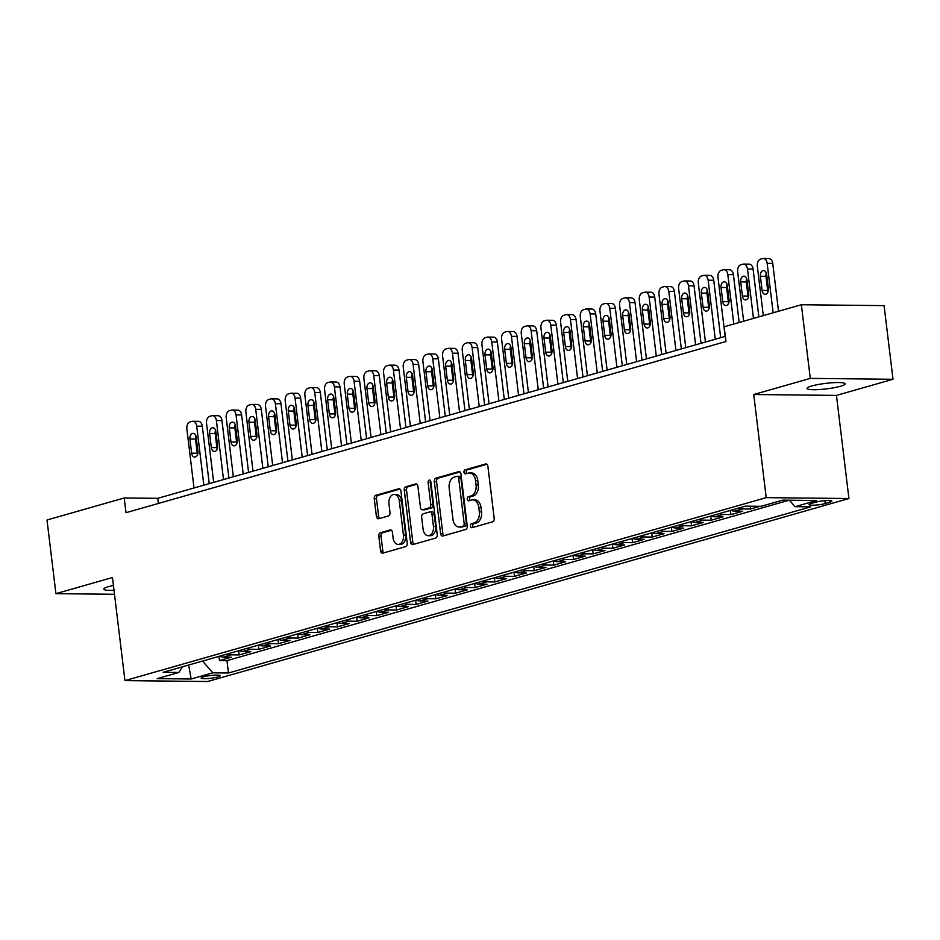 <?xml version="1.0" encoding="UTF-8"?>
<svg xmlns="http://www.w3.org/2000/svg" width="940" height="940" viewBox="0 0 940 940"><rect width="100%" height="100%" fill="white"/><g stroke="black" fill="none" stroke-linecap="round" stroke-linejoin="round"><path stroke-width="1.41" d="M470.494 526.024A2.056 1.375 -89.4 0 0 471.833 527.704A2.056 1.375 -89.4 0 0 472.091 527.669L492.607 521.806A2.949 1.962 -89.4 0 0 494.193 518.363L487.895 466.322A2.949 1.962 -89.4 0 0 485.992 463.925A2.949 1.962 -89.4 0 0 485.616 463.972L465.1 469.836A2.056 1.375 -89.4 0 0 463.984 472.244A2.056 1.375 -89.4 0 0 465.324 473.913A2.056 1.375 -89.4 0 0 465.582 473.878L468.238 473.126A9.424 6.274 -89.4 0 1 469.46 472.949A9.424 6.274 -89.4 0 1 475.534 480.61L476.063 484.946A9.424 6.274 -89.4 0 1 471.011 495.968L468.355 496.72A2.056 1.375 -89.4 0 0 467.239 499.128A2.056 1.375 -89.4 0 0 468.578 500.809A2.056 1.375 -89.4 0 0 468.837 500.773L471.492 500.01A9.424 6.274 -89.4 0 1 472.714 499.845A9.424 6.274 -89.4 0 1 478.789 507.506L479.318 511.842A9.424 6.274 -89.4 0 1 474.265 522.863L471.61 523.615A2.056 1.375 -89.4 0 0 470.494 526.024M472.714 499.845L474.947 499.869A9.424 6.274 -89.4 0 1 481.033 507.53L481.55 511.865A9.424 6.274 -89.4 0 1 476.498 522.887L473.842 523.639A2.056 1.375 -89.4 0 0 472.738 526.048A2.056 1.375 -89.4 0 0 473.267 527.328M486.897 464.266L467.333 469.859A2.056 1.375 -89.4 0 0 466.228 472.268A2.056 1.375 -89.4 0 0 466.757 473.548M469.46 472.949L471.692 472.985A9.424 6.274 -89.4 0 1 477.779 480.634L478.296 484.97A9.424 6.274 -89.4 0 1 473.243 495.991L470.588 496.743A2.056 1.375 -89.4 0 0 469.483 499.152A2.056 1.375 -89.4 0 0 470.012 500.433M113.435 585.479A19.2 2.785 173.1 0 0 108.535 586.642A19.2 2.785 173.1 0 0 103.788 589.11A19.2 2.785 173.1 0 0 114.022 590.332M840.372 386.281A19.2 2.785 173.1 0 0 845.119 383.826A19.2 2.785 173.1 0 0 832.64 382.721A19.2 2.785 173.1 0 0 811.761 385.976A19.2 2.785 173.1 0 0 807.014 388.431A19.2 2.785 173.1 0 0 819.504 389.536A19.2 2.785 173.1 0 0 840.372 386.281M217.81 676.965A9.6 1.387 173.1 0 0 220.183 675.731A9.6 1.387 173.1 0 0 213.944 675.19A9.6 1.387 173.1 0 0 203.498 676.812A9.6 1.387 173.1 0 0 201.125 678.045A9.6 1.387 173.1 0 0 207.364 678.586A9.6 1.387 173.1 0 0 217.81 676.965M380.371 532.745A2.949 1.962 -89.4 0 0 378.797 536.188L380.559 550.793A2.949 1.962 -89.4 0 0 382.463 553.19A2.949 1.962 -89.4 0 0 382.839 553.131L405.622 546.634A2.949 1.962 -89.4 0 0 407.208 543.191L400.91 491.138A2.949 1.962 -89.4 0 0 399.007 488.741A2.949 1.962 -89.4 0 0 398.63 488.8L375.847 495.298A2.949 1.962 -89.4 0 0 374.261 498.74L376.399 516.377A2.949 1.962 -89.4 0 0 378.291 518.774A2.949 1.962 -89.4 0 0 378.679 518.727L388.431 515.942A2.949 1.962 -89.4 0 0 390.006 512.5L388.948 503.746A7.873 5.252 -89.4 0 1 394.201 494.405A7.873 5.252 -89.4 0 1 399.277 500.797L403.424 535.072A7.873 5.252 -89.4 0 1 398.184 544.413A7.873 5.252 -89.4 0 1 393.096 538.021L392.403 532.31A2.949 1.962 -89.4 0 0 390.511 529.913A2.949 1.962 -89.4 0 0 390.123 529.96L380.371 532.745L382.615 532.769A2.949 1.962 -89.4 0 0 381.029 536.211L382.803 550.817A2.949 1.962 -89.4 0 0 383.79 552.861M112.471 577.513L55.918 593.657L47 520.008L124.209 497.977L125.995 512.699L725.95 341.502L724.164 326.768L801.374 304.736L810.28 378.385L753.727 394.518L766.206 497.636L124.938 680.619L112.471 577.513M440.613 533.662A2.949 1.962 -89.4 0 0 442.505 536.047A2.949 1.962 -89.4 0 0 442.893 536L465.676 529.49A2.949 1.962 -89.4 0 0 467.251 526.048L460.953 474.007A2.949 1.962 -89.4 0 0 459.061 471.61A2.949 1.962 -89.4 0 0 458.673 471.657L435.89 478.166A2.949 1.962 -89.4 0 0 434.315 481.609L440.613 533.662L442.846 533.685A2.949 1.962 -89.4 0 0 443.833 535.73M435.655 538.068L412.872 544.566A2.949 1.962 -89.4 0 1 412.484 544.613A2.949 1.962 -89.4 0 1 410.592 542.227L404.282 490.175A2.949 1.962 -89.4 0 1 405.869 486.732L415.621 483.947A2.949 1.962 -89.4 0 1 415.997 483.9A2.949 1.962 -89.4 0 1 417.901 486.286L420.45 507.4A2.949 1.962 -89.4 0 0 422.354 509.797A2.949 1.962 -89.4 0 0 422.73 509.738L429.204 507.894A2.949 1.962 -89.4 0 0 430.779 504.451L428.123 482.478A2.056 1.375 -89.4 0 1 429.498 480.035A2.056 1.375 -89.4 0 1 430.826 481.703L437.229 534.625A2.949 1.962 -89.4 0 1 435.655 538.068M218.961 656.379L219.466 660.55L231.263 657.178L223.109 657.095L230.97 654.851A11.997 8.777 -105.9 0 1 227.492 653.946M238.631 650.762L239.136 654.933L250.933 651.573L242.779 651.479L250.639 649.235A11.997 8.777 -105.9 0 1 247.161 648.33M258.3 645.157L258.805 649.317L270.603 645.956L262.448 645.862L270.309 643.618A11.997 8.777 -105.9 0 1 266.831 642.713M277.97 639.541L278.475 643.712L290.272 640.34L282.118 640.258L289.978 638.002A11.997 8.777 -105.9 0 1 286.512 637.097M297.639 633.924L298.144 638.096L309.941 634.723L301.787 634.641L309.66 632.397A11.997 8.777 -105.9 0 1 306.181 631.492M317.309 628.308L317.814 632.479L329.611 629.118L321.457 629.025L329.329 626.78A11.997 8.777 -105.9 0 1 325.851 625.875M336.978 622.703L337.484 626.874L349.292 623.502L341.126 623.408L348.998 621.164A11.997 8.777 -105.9 0 1 345.521 620.259M356.648 617.087L357.153 621.258L368.962 617.886L360.796 617.803L368.668 615.559A11.997 8.777 -105.9 0 1 365.19 614.654M376.317 611.47L376.822 615.641L388.631 612.269L380.465 612.187L388.338 609.942A11.997 8.777 -105.9 0 1 384.86 609.038M395.987 605.854L396.492 610.025L408.301 606.664L400.135 606.57L408.007 604.326A11.997 8.777 -105.9 0 1 404.529 603.421M415.668 600.249L416.173 604.42L427.97 601.048L419.816 600.966L427.677 598.71A11.997 8.777 -105.9 0 1 424.198 597.805M435.338 594.632L435.843 598.803L447.64 595.431L439.485 595.349L447.346 593.105A11.997 8.777 -105.9 0 1 443.868 592.2M455.007 589.016L455.512 593.187L467.309 589.827L459.155 589.732L467.015 587.488A11.997 8.777 -105.9 0 1 463.538 586.584M474.677 583.411L475.182 587.571L486.979 584.21L478.824 584.116L486.685 581.872A11.997 8.777 -105.9 0 1 483.219 580.967M494.346 577.795L494.851 581.966L506.648 578.594L498.494 578.511L506.366 576.267A11.997 8.777 -105.9 0 1 502.888 575.351M514.015 572.178L514.521 576.349L526.318 572.977L518.163 572.895L526.036 570.651A11.997 8.777 -105.9 0 1 522.558 569.746M533.685 566.562L534.19 570.733L545.999 567.372L537.833 567.278L545.705 565.034A11.997 8.777 -105.9 0 1 542.227 564.129M553.355 560.957L553.86 565.128L565.668 561.756L557.502 561.662L565.375 559.418A11.997 8.777 -105.9 0 1 561.897 558.513M573.024 555.34L573.529 559.512L585.338 556.139L577.172 556.057L585.044 553.813A11.997 8.777 -105.9 0 1 581.566 552.908M592.694 549.724L593.199 553.895L605.008 550.523L596.841 550.441L604.714 548.196A11.997 8.777 -105.9 0 1 601.236 547.292M612.375 544.107L612.88 548.279L624.677 544.918L616.523 544.824L624.383 542.58A11.997 8.777 -105.9 0 1 620.905 541.675M632.044 538.503L632.55 542.674L644.346 539.302L636.192 539.219L644.053 536.963A11.997 8.777 -105.9 0 1 640.575 536.059M651.714 532.886L652.219 537.057L664.016 533.685L655.861 533.603L663.722 531.359A11.997 8.777 -105.9 0 1 660.256 530.454M671.383 527.269L671.889 531.441L683.686 528.08L675.531 527.986L683.392 525.742A11.997 8.777 -105.9 0 1 679.925 524.837M691.053 521.665L691.558 525.836L703.355 522.464L695.201 522.37L703.073 520.126A11.997 8.777 -105.9 0 1 699.595 519.221M710.722 516.048L711.227 520.22L723.025 516.847L714.87 516.765L722.743 514.521A11.997 8.777 -105.9 0 1 719.264 513.604M730.392 510.432L730.897 514.603L742.706 511.231L734.539 511.149L742.412 508.904A11.997 8.777 -105.9 0 1 738.934 508M750.226 506.202L750.567 508.987L759.99 506.308M815.673 502.183L811.349 503.417A9.294 1.351 173.1 0 0 809.046 504.615A9.294 1.351 173.1 0 0 815.098 505.144A9.294 1.351 173.1 0 0 825.214 503.57L829.538 502.336A9.294 1.351 173.1 0 0 831.841 501.138A9.294 1.351 173.1 0 0 825.79 500.609A9.294 1.351 173.1 0 0 815.673 502.183M766.206 497.636L848.926 498.529L207.658 681.512L124.938 680.619M219.466 660.55L226.951 660.632L228.444 673.005L810.703 506.848L795.052 506.684L789.4 500.209M228.444 673.005L212.792 672.829L191.161 679.009L157.18 678.645L178.812 672.464L163.172 672.3L745.42 506.143L761.071 506.319L782.703 500.139L816.684 500.503L795.052 506.684M750.567 508.987L742.412 508.904M730.897 514.603L722.743 514.521M711.227 520.22L703.073 520.126M691.558 525.836L683.392 525.742M671.889 531.441L663.722 531.359M652.219 537.057L644.053 536.963M632.55 542.674L624.383 542.58M612.88 548.279L604.714 548.196M593.199 553.895L585.044 553.813M573.529 559.512L565.375 559.418M553.86 565.128L545.705 565.034M534.19 570.733L526.036 570.651M514.521 576.349L506.366 576.267M494.851 581.966L486.685 581.872M475.182 587.571L467.015 587.488M455.512 593.187L447.346 593.105M435.843 598.803L427.677 598.71M416.173 604.42L408.007 604.326M396.492 610.025L388.338 609.942M376.822 615.641L368.668 615.559M357.153 621.258L348.998 621.164M337.484 626.874L329.329 626.78M317.814 632.479L309.66 632.397M298.144 638.096L289.978 638.002M278.475 643.712L270.309 643.618M258.805 649.317L250.639 649.235M239.136 654.933L230.97 654.851M226.951 660.632L789.118 500.209M753.727 394.518L836.447 395.411L893 379.278L810.28 378.385M893 379.278L884.082 305.629L801.374 304.736M55.918 593.657L114.492 594.28M836.447 395.411L848.926 498.529M725.327 336.367L157.744 498.329L124.209 497.977M158.367 503.464L157.744 498.329M731.062 510.244A11.997 8.777 74.1 0 0 734.539 511.149M711.392 515.86A11.997 8.777 74.1 0 0 714.87 516.765M691.723 521.465A11.997 8.777 74.1 0 0 695.201 522.37M672.053 527.082A11.997 8.777 74.1 0 0 675.531 527.986M652.384 532.698A11.997 8.777 74.1 0 0 655.861 533.603M632.714 538.303A11.997 8.777 74.1 0 0 636.192 539.219M613.045 543.919A11.997 8.777 74.1 0 0 616.523 544.824M593.375 549.536A11.997 8.777 74.1 0 0 596.841 550.441M573.694 555.152A11.997 8.777 74.1 0 0 577.172 556.057M554.024 560.757A11.997 8.777 74.1 0 0 557.502 561.662M534.355 566.374A11.997 8.777 74.1 0 0 537.833 567.278M514.685 571.99A11.997 8.777 74.1 0 0 518.163 572.895M495.016 577.606A11.997 8.777 74.1 0 0 498.494 578.511M475.346 583.211A11.997 8.777 74.1 0 0 478.824 584.116M455.677 588.828A11.997 8.777 74.1 0 0 459.155 589.732M436.007 594.444A11.997 8.777 74.1 0 0 439.485 595.349M416.338 600.049A11.997 8.777 74.1 0 0 419.816 600.966M396.668 605.666A11.997 8.777 74.1 0 0 400.135 606.57M376.987 611.282A11.997 8.777 74.1 0 0 380.465 612.187M357.318 616.899A11.997 8.777 74.1 0 0 360.796 617.803M337.648 622.503A11.997 8.777 74.1 0 0 341.126 623.408M317.978 628.12A11.997 8.777 74.1 0 0 321.457 629.025M298.309 633.736A11.997 8.777 74.1 0 0 301.787 634.641M278.639 639.341A11.997 8.777 74.1 0 0 282.118 640.258M258.97 644.957A11.997 8.777 74.1 0 0 262.448 645.862M239.3 650.574A11.997 8.777 74.1 0 0 242.779 651.479M178.812 672.464L182.466 666.789M219.631 656.191A11.997 8.777 74.1 0 0 223.109 657.095M202.523 661.067L212.792 672.829M191.161 679.009L188.682 665.015M459.966 471.962L438.122 478.19A2.949 1.962 -89.4 0 0 436.548 481.632L442.846 533.685M463.056 526.059A2.056 1.375 -89.4 0 0 464.172 523.639L458.638 477.955A2.056 1.375 -89.4 0 0 457.31 476.286A2.056 1.375 -89.4 0 0 457.04 476.322L454.243 477.12A9.424 6.274 -89.4 0 0 449.179 488.13L452.963 519.362A9.424 6.274 -89.4 0 0 459.037 527.023A9.424 6.274 -89.4 0 0 460.259 526.846L465.3 526.083A2.056 1.375 -89.4 0 0 466.405 523.662L464.172 523.639M459.272 476.345A2.056 1.375 -89.4 0 1 459.543 476.31A2.056 1.375 -89.4 0 1 460.87 477.978L466.405 523.662M459.037 527.023L461.27 527.046A9.424 6.274 -89.4 0 0 462.492 526.882L460.259 526.846M465.3 526.083L462.492 526.882M416.913 484.241L408.101 486.755A2.949 1.962 -89.4 0 0 406.527 490.198L412.825 542.251A2.949 1.962 -89.4 0 0 413.812 544.295M424.21 509.75A2.949 1.962 -89.4 0 0 424.586 509.821A2.949 1.962 -89.4 0 0 424.974 509.762L431.437 507.917A2.949 1.962 -89.4 0 0 433.023 504.474L430.356 482.502L428.123 482.478M430.602 480.904A2.056 1.375 -89.4 0 0 430.356 482.502M423.106 529.302A7.873 5.252 -89.4 0 0 428.182 535.706A7.873 5.252 -89.4 0 0 433.434 526.353L431.977 514.286A2.949 1.962 -89.4 0 0 430.073 511.889A2.949 1.962 -89.4 0 0 429.697 511.947L423.223 513.792A2.949 1.962 -89.4 0 0 421.649 517.235L423.106 529.302M428.182 535.706L430.426 535.73A7.873 5.252 -89.4 0 0 435.666 526.377L433.434 526.353M431.93 511.971A2.949 1.962 -89.4 0 1 432.306 511.912A2.949 1.962 -89.4 0 1 434.21 514.309L435.666 526.377M391.416 530.254L382.615 532.769M398.184 544.413L400.416 544.436A7.873 5.252 -89.4 0 0 405.669 535.095L403.424 535.072M394.201 494.405L396.433 494.428A7.873 5.252 -89.4 0 1 401.521 500.82L405.669 535.095M399.911 489.094L378.08 495.321A2.949 1.962 -89.4 0 0 376.494 498.764L378.632 516.401A2.949 1.962 -89.4 0 0 379.631 518.457M778.532 311.257L772.739 263.423A5.992 3.995 90.6 0 0 768.873 258.547L763.28 258.488A5.992 3.995 -89.4 0 0 762.505 258.594L760.542 259.146A5.992 3.995 -89.4 0 0 757.323 266.161L763.303 315.605M763.28 258.488A5.992 3.995 -89.4 0 1 767.158 263.365L773.138 312.797M766.335 273.07A4.794 3.196 -89.4 0 0 765.959 276.325L767.675 290.472A4.794 3.196 -89.4 0 0 768.004 291.87M760.378 276.266L762.082 290.401A4.794 3.196 -89.4 0 0 765.184 294.302A4.794 3.196 -89.4 0 0 768.38 288.615L766.664 274.468A4.794 3.196 -89.4 0 0 763.574 270.567A4.794 3.196 -89.4 0 0 760.378 276.266L765.959 276.325M758.862 316.862L753.069 269.028A5.992 3.995 90.6 0 0 749.204 264.152L743.611 264.093A5.992 3.995 -89.4 0 0 742.835 264.199L740.873 264.763A5.992 3.995 -89.4 0 0 737.653 271.778L743.634 321.21M743.611 264.093A5.992 3.995 -89.4 0 1 747.488 268.969L753.469 318.402M746.666 278.675A4.794 3.196 -89.4 0 0 746.289 281.941L748.005 296.077A4.794 3.196 -89.4 0 0 748.334 297.487M740.708 281.882L742.412 296.018A4.794 3.196 -89.4 0 0 745.514 299.919A4.794 3.196 -89.4 0 0 748.71 294.22L746.995 280.085A4.794 3.196 -89.4 0 0 743.904 276.184A4.794 3.196 -89.4 0 0 740.708 281.882L746.289 281.941M739.193 322.479L733.4 274.644A5.992 3.995 90.6 0 0 729.534 269.768L723.941 269.709A5.992 3.995 -89.4 0 0 723.166 269.815L721.203 270.379A5.992 3.995 -89.4 0 0 717.984 277.394L725.128 336.426M723.941 269.709A5.992 3.995 -89.4 0 1 727.818 274.586L733.799 324.018M726.996 284.291A4.794 3.196 -89.4 0 0 726.62 287.558L728.336 301.693A4.794 3.196 -89.4 0 0 728.664 303.103M721.027 287.487L722.743 301.634A4.794 3.196 -89.4 0 0 725.845 305.535A4.794 3.196 -89.4 0 0 729.041 299.837L727.325 285.701A4.794 3.196 -89.4 0 0 724.235 281.8A4.794 3.196 -89.4 0 0 721.027 287.487L726.62 287.558M720.686 337.695L713.73 280.261A5.992 3.995 90.6 0 0 709.865 275.385L704.272 275.326A5.992 3.995 -89.4 0 0 703.496 275.432L701.534 275.996A5.992 3.995 -89.4 0 0 698.303 283.011L705.447 342.043M704.272 275.326A5.992 3.995 -89.4 0 1 708.149 280.202L715.281 339.234M707.327 289.908A4.794 3.196 -89.4 0 0 706.951 293.163L708.666 307.31A4.794 3.196 -89.4 0 0 708.995 308.708M701.357 293.104L703.073 307.251A4.794 3.196 -89.4 0 0 706.163 311.152A4.794 3.196 -89.4 0 0 709.371 305.453L707.655 291.306A4.794 3.196 -89.4 0 0 704.565 287.405A4.794 3.196 -89.4 0 0 701.357 293.104L706.951 293.163M701.017 343.312L694.061 285.877A5.992 3.995 90.6 0 0 690.195 281.001L684.602 280.942A5.992 3.995 -89.4 0 0 683.827 281.048L681.852 281.601A5.992 3.995 -89.4 0 0 678.633 288.615L685.777 347.647M684.602 280.942A5.992 3.995 -89.4 0 1 688.468 285.807L695.612 344.851M687.657 295.512A4.794 3.196 -89.4 0 0 687.281 298.779L688.996 312.914A4.794 3.196 -89.4 0 0 689.314 314.324M681.688 298.72L683.404 312.856A4.794 3.196 -89.4 0 0 686.494 316.757A4.794 3.196 -89.4 0 0 689.702 311.058L687.986 296.923A4.794 3.196 -89.4 0 0 684.896 293.022A4.794 3.196 -89.4 0 0 681.688 298.72L687.281 298.779M681.336 348.916L674.391 291.482A5.992 3.995 90.6 0 0 670.525 286.606L664.933 286.547A5.992 3.995 -89.4 0 0 664.157 286.653L662.183 287.217A5.992 3.995 -89.4 0 0 658.964 294.232L666.107 353.264M664.933 286.547A5.992 3.995 -89.4 0 1 668.798 291.424L675.942 350.456M667.988 301.129A4.794 3.196 -89.4 0 0 667.611 304.396L669.315 318.531A4.794 3.196 -89.4 0 0 669.644 319.941M662.019 304.337L663.734 318.472A4.794 3.196 -89.4 0 0 666.824 322.373A4.794 3.196 -89.4 0 0 670.02 316.674L668.317 302.539A4.794 3.196 -89.4 0 0 665.215 298.638A4.794 3.196 -89.4 0 0 662.019 304.337L667.611 304.396M661.666 354.533L654.722 297.099A5.992 3.995 90.6 0 0 650.856 292.223L645.263 292.164A5.992 3.995 -89.4 0 0 644.488 292.269L642.514 292.834A5.992 3.995 -89.4 0 0 639.294 299.848L646.438 358.88M645.263 292.164A5.992 3.995 -89.4 0 1 649.129 297.04L656.273 356.072M648.318 306.745A4.794 3.196 -89.4 0 0 647.942 310L649.646 324.147A4.794 3.196 -89.4 0 0 649.975 325.546M642.349 309.941L644.064 324.089A4.794 3.196 -89.4 0 0 647.155 327.99A4.794 3.196 -89.4 0 0 650.351 322.291L648.647 308.144A4.794 3.196 -89.4 0 0 645.545 304.255A4.794 3.196 -89.4 0 0 642.349 309.941L647.942 310M641.996 360.149L635.052 302.715A5.992 3.995 90.6 0 0 631.175 297.839L625.593 297.78A5.992 3.995 -89.4 0 0 624.818 297.886L622.844 298.438A5.992 3.995 -89.4 0 0 619.625 305.453L626.769 364.497M625.593 297.78A5.992 3.995 -89.4 0 1 629.459 302.656L636.603 361.689M628.649 312.362A4.794 3.196 -89.4 0 0 628.273 315.617L629.976 329.764A4.794 3.196 -89.4 0 0 630.305 331.162M622.68 315.558L624.395 329.705A4.794 3.196 -89.4 0 0 627.485 333.594A4.794 3.196 -89.4 0 0 630.681 327.907L628.977 313.76A4.794 3.196 -89.4 0 0 625.875 309.859A4.794 3.196 -89.4 0 0 622.68 315.558L628.273 315.617M622.327 365.754L615.383 308.32A5.992 3.995 90.6 0 0 611.505 303.456L605.924 303.385A5.992 3.995 -89.4 0 0 605.137 303.491L603.175 304.055A5.992 3.995 -89.4 0 0 599.955 311.07L607.099 370.102M605.924 303.385A5.992 3.995 -89.4 0 1 609.79 308.261L616.934 367.293M608.979 317.967A4.794 3.196 -89.4 0 0 608.603 321.233L610.307 335.369A4.794 3.196 -89.4 0 0 610.636 336.779M603.01 321.174L604.714 335.31A4.794 3.196 -89.4 0 0 607.816 339.211A4.794 3.196 -89.4 0 0 611.012 333.512L609.308 319.377A4.794 3.196 -89.4 0 0 606.206 315.476A4.794 3.196 -89.4 0 0 603.01 321.174L608.603 321.233M602.658 371.37L595.713 313.937A5.992 3.995 90.6 0 0 591.836 309.06L586.255 309.002A5.992 3.995 -89.4 0 0 585.467 309.107L583.505 309.671A5.992 3.995 -89.4 0 0 580.286 316.686L587.43 375.718M586.255 309.002A5.992 3.995 -89.4 0 1 590.12 313.878L597.264 372.91M589.31 323.583A4.794 3.196 -89.4 0 0 588.922 326.85L590.637 340.985A4.794 3.196 -89.4 0 0 590.966 342.395M583.341 326.779L585.044 340.926A4.794 3.196 -89.4 0 0 588.146 344.827A4.794 3.196 -89.4 0 0 591.342 339.129L589.627 324.993A4.794 3.196 -89.4 0 0 586.537 321.092A4.794 3.196 -89.4 0 0 583.341 326.779L588.922 326.85M582.988 376.987L576.032 319.553A5.992 3.995 90.6 0 0 572.166 314.677L566.573 314.618A5.992 3.995 -89.4 0 0 565.798 314.724L563.836 315.288A5.992 3.995 -89.4 0 0 560.616 322.303L567.76 381.335M566.573 314.618A5.992 3.995 -89.4 0 1 570.451 319.494L577.595 378.526M569.628 329.2A4.794 3.196 -89.4 0 0 569.252 332.454L570.968 346.602A4.794 3.196 -89.4 0 0 571.297 348M563.671 332.396L565.375 346.543A4.794 3.196 -89.4 0 0 568.477 350.444A4.794 3.196 -89.4 0 0 571.673 344.745L569.957 330.598A4.794 3.196 -89.4 0 0 566.867 326.697A4.794 3.196 -89.4 0 0 563.671 332.396L569.252 332.454M563.319 382.603L556.363 325.17A5.992 3.995 90.6 0 0 552.497 320.293L546.904 320.235A5.992 3.995 -89.4 0 0 546.128 320.34L544.166 320.893A5.992 3.995 -89.4 0 0 540.947 327.907L548.091 386.939M546.904 320.235A5.992 3.995 -89.4 0 1 550.781 325.099L557.925 384.143M549.959 334.805A4.794 3.196 -89.4 0 0 549.583 338.071L551.298 352.218A4.794 3.196 -89.4 0 0 551.627 353.616M544.002 338.012L545.705 352.147A4.794 3.196 -89.4 0 0 548.807 356.048A4.794 3.196 -89.4 0 0 552.003 350.362L550.288 336.214A4.794 3.196 -89.4 0 0 547.197 332.313A4.794 3.196 -89.4 0 0 544.002 338.012L549.583 338.071M543.649 388.208L536.693 330.774A5.992 3.995 90.6 0 0 532.827 325.898L527.234 325.839A5.992 3.995 -89.4 0 0 526.459 325.945L524.496 326.509A5.992 3.995 -89.4 0 0 521.277 333.524L528.421 392.556M527.234 325.839A5.992 3.995 -89.4 0 1 531.112 330.715L538.256 389.748M530.289 340.421A4.794 3.196 -89.4 0 0 529.913 343.688L531.629 357.823A4.794 3.196 -89.4 0 0 531.958 359.233M524.32 343.629L526.036 357.764A4.794 3.196 -89.4 0 0 529.138 361.665A4.794 3.196 -89.4 0 0 532.334 355.966L530.618 341.831A4.794 3.196 -89.4 0 0 527.528 337.93A4.794 3.196 -89.4 0 0 524.32 343.629L529.913 343.688M523.98 393.825L517.024 336.391A5.992 3.995 90.6 0 0 513.158 331.514L507.565 331.456A5.992 3.995 -89.4 0 0 506.789 331.562L504.827 332.126A5.992 3.995 -89.4 0 0 501.596 339.14L508.74 398.172M507.565 331.456A5.992 3.995 -89.4 0 1 511.43 336.332L518.574 395.364M510.62 346.038A4.794 3.196 -89.4 0 0 510.244 349.304L511.959 363.439A4.794 3.196 -89.4 0 0 512.288 364.849M504.651 349.234L506.366 363.38A4.794 3.196 -89.4 0 0 509.457 367.281A4.794 3.196 -89.4 0 0 512.664 361.583L510.949 347.447A4.794 3.196 -89.4 0 0 507.859 343.546A4.794 3.196 -89.4 0 0 504.651 349.234L510.244 349.304M504.31 399.441L497.354 342.007A5.992 3.995 90.6 0 0 493.488 337.131L487.895 337.072A5.992 3.995 -89.4 0 0 487.12 337.178L485.146 337.742A5.992 3.995 -89.4 0 0 481.926 344.757L489.07 403.789M487.895 337.072A5.992 3.995 -89.4 0 1 491.761 341.948L498.905 400.981M490.95 351.654A4.794 3.196 -89.4 0 0 490.574 354.909L492.29 369.056A4.794 3.196 -89.4 0 0 492.607 370.454M484.981 354.85L486.697 368.997A4.794 3.196 -89.4 0 0 489.787 372.886A4.794 3.196 -89.4 0 0 492.995 367.199L491.279 353.052A4.794 3.196 -89.4 0 0 488.189 349.151A4.794 3.196 -89.4 0 0 484.981 354.85L490.574 354.909M484.629 405.046L477.685 347.624A5.992 3.995 90.6 0 0 473.819 342.748L468.226 342.677A5.992 3.995 -89.4 0 0 467.45 342.783L465.476 343.347A5.992 3.995 -89.4 0 0 462.257 350.362L469.401 409.394M468.226 342.677A5.992 3.995 -89.4 0 1 472.091 347.553L479.236 406.597M471.281 357.259A4.794 3.196 -89.4 0 0 470.905 360.525L472.609 374.661A4.794 3.196 -89.4 0 0 472.938 376.071M465.312 360.466L467.027 374.602A4.794 3.196 -89.4 0 0 470.118 378.503A4.794 3.196 -89.4 0 0 473.314 372.804L471.61 358.669A4.794 3.196 -89.4 0 0 468.508 354.768A4.794 3.196 -89.4 0 0 465.312 360.466L470.905 360.525M464.959 410.663L458.015 353.228A5.992 3.995 90.6 0 0 454.149 348.352L448.556 348.294A5.992 3.995 -89.4 0 0 447.781 348.399L445.807 348.963A5.992 3.995 -89.4 0 0 442.587 355.978L449.731 415.01M448.556 348.294A5.992 3.995 -89.4 0 1 452.422 353.17L459.566 412.202M451.611 362.875A4.794 3.196 -89.4 0 0 451.235 366.142L452.939 380.277A4.794 3.196 -89.4 0 0 453.268 381.687M445.642 366.083L447.358 380.218A4.794 3.196 -89.4 0 0 450.448 384.119A4.794 3.196 -89.4 0 0 453.644 378.421L451.94 364.285A4.794 3.196 -89.4 0 0 448.838 360.384A4.794 3.196 -89.4 0 0 445.642 366.083L451.235 366.142M445.29 416.279L438.346 358.845A5.992 3.995 90.6 0 0 434.468 353.969L428.887 353.91A5.992 3.995 -89.4 0 0 428.111 354.016L426.137 354.58A5.992 3.995 -89.4 0 0 422.918 361.595L430.062 420.627M428.887 353.91A5.992 3.995 -89.4 0 1 432.753 358.786L439.897 417.818M431.942 368.492A4.794 3.196 -89.4 0 0 431.566 371.747L433.27 385.894A4.794 3.196 -89.4 0 0 433.599 387.292M425.973 371.688L427.688 385.835A4.794 3.196 -89.4 0 0 430.779 389.736A4.794 3.196 -89.4 0 0 433.974 384.037L432.271 369.89A4.794 3.196 -89.4 0 0 429.169 365.989A4.794 3.196 -89.4 0 0 425.973 371.688L431.566 371.747M425.62 421.896L418.676 364.462A5.992 3.995 90.6 0 0 414.798 359.585L409.217 359.527A5.992 3.995 -89.4 0 0 408.43 359.632L406.468 360.185A5.992 3.995 -89.4 0 0 403.248 367.199L410.392 426.243M409.217 359.527A5.992 3.995 -89.4 0 1 413.083 364.403L420.227 423.435M412.272 374.108A4.794 3.196 -89.4 0 0 411.885 377.363L413.6 391.51A4.794 3.196 -89.4 0 0 413.929 392.908M406.303 377.304L408.007 391.44A4.794 3.196 -89.4 0 0 411.109 395.34A4.794 3.196 -89.4 0 0 414.305 389.654L412.601 375.507A4.794 3.196 -89.4 0 0 409.499 371.606A4.794 3.196 -89.4 0 0 406.303 377.304L411.885 377.363M405.951 427.5L399.007 370.066A5.992 3.995 90.6 0 0 395.129 365.202L389.548 365.131A5.992 3.995 -89.4 0 0 388.761 365.237L386.798 365.801A5.992 3.995 -89.4 0 0 383.579 372.816L390.723 431.848M389.548 365.131A5.992 3.995 -89.4 0 1 393.413 370.007L400.558 429.039M392.603 379.713A4.794 3.196 -89.4 0 0 392.215 382.98L393.93 397.115A4.794 3.196 -89.4 0 0 394.26 398.525M386.634 382.921L388.338 397.056A4.794 3.196 -89.4 0 0 391.44 400.957A4.794 3.196 -89.4 0 0 394.636 395.258L392.92 381.123A4.794 3.196 -89.4 0 0 389.83 377.222A4.794 3.196 -89.4 0 0 386.634 382.921L392.215 382.98M386.281 433.117L379.325 375.683A5.992 3.995 90.6 0 0 375.46 370.806L369.866 370.748A5.992 3.995 -89.4 0 0 369.091 370.853L367.129 371.418A5.992 3.995 -89.4 0 0 363.909 378.432L371.053 437.464M369.866 370.748A5.992 3.995 -89.4 0 1 373.744 375.624L380.888 434.656M372.921 385.329A4.794 3.196 -89.4 0 0 372.546 388.596L374.261 402.731A4.794 3.196 -89.4 0 0 374.59 404.141M366.964 388.526L368.668 402.673A4.794 3.196 -89.4 0 0 371.77 406.573A4.794 3.196 -89.4 0 0 374.966 400.875L373.251 386.74A4.794 3.196 -89.4 0 0 370.16 382.839A4.794 3.196 -89.4 0 0 366.964 388.526L372.546 388.596M366.612 438.733L359.656 381.299A5.992 3.995 90.6 0 0 355.79 376.423L350.197 376.364A5.992 3.995 -89.4 0 0 349.421 376.47L347.459 377.034A5.992 3.995 -89.4 0 0 344.24 384.049L351.384 443.081M350.197 376.364A5.992 3.995 -89.4 0 1 354.075 381.24L361.219 440.272M353.252 390.946A4.794 3.196 -89.4 0 0 352.876 394.201L354.591 408.348A4.794 3.196 -89.4 0 0 354.921 409.746M347.295 394.142L348.998 408.289A4.794 3.196 -89.4 0 0 352.101 412.19A4.794 3.196 -89.4 0 0 355.296 406.491L353.581 392.344A4.794 3.196 -89.4 0 0 350.491 388.443A4.794 3.196 -89.4 0 0 347.295 394.142L352.876 394.201M346.942 444.35L339.986 386.916A5.992 3.995 90.6 0 0 336.12 382.039L330.528 381.981A5.992 3.995 -89.4 0 0 329.752 382.087L327.79 382.639A5.992 3.995 -89.4 0 0 324.57 389.654L331.714 448.686M330.528 381.981A5.992 3.995 -89.4 0 1 334.405 386.845L341.549 445.889M333.582 396.551A4.794 3.196 -89.4 0 0 333.207 399.817L334.922 413.953A4.794 3.196 -89.4 0 0 335.251 415.363M327.613 399.759L329.329 413.894A4.794 3.196 -89.4 0 0 332.431 417.795A4.794 3.196 -89.4 0 0 335.627 412.096L333.912 397.961A4.794 3.196 -89.4 0 0 330.821 394.06A4.794 3.196 -89.4 0 0 327.613 399.759L333.207 399.817M327.273 449.954L320.317 392.521A5.992 3.995 90.6 0 0 316.451 387.644L310.858 387.586A5.992 3.995 -89.4 0 0 310.082 387.691L308.12 388.255A5.992 3.995 -89.4 0 0 304.889 395.27L312.033 454.302M310.858 387.586A5.992 3.995 -89.4 0 1 314.724 392.462L321.868 451.494M313.913 402.167A4.794 3.196 -89.4 0 0 313.537 405.434L315.252 419.569A4.794 3.196 -89.4 0 0 315.582 420.979M307.944 405.375L309.66 419.51A4.794 3.196 -89.4 0 0 312.75 423.411A4.794 3.196 -89.4 0 0 315.957 417.713L314.242 403.577A4.794 3.196 -89.4 0 0 311.152 399.676A4.794 3.196 -89.4 0 0 307.944 405.375L313.537 405.434M307.603 455.571L300.647 398.137A5.992 3.995 90.6 0 0 296.782 393.261L291.188 393.202A5.992 3.995 -89.4 0 0 290.413 393.308L288.439 393.872A5.992 3.995 -89.4 0 0 285.22 400.887L292.363 459.919M291.188 393.202A5.992 3.995 -89.4 0 1 295.054 398.078L302.198 457.11M294.243 407.784A4.794 3.196 -89.4 0 0 293.868 411.038L295.583 425.186A4.794 3.196 -89.4 0 0 295.9 426.596M288.274 410.98L289.99 425.127A4.794 3.196 -89.4 0 0 293.08 429.028A4.794 3.196 -89.4 0 0 296.288 423.329L294.572 409.182A4.794 3.196 -89.4 0 0 291.471 405.293A4.794 3.196 -89.4 0 0 288.274 410.98L293.868 411.038M287.922 461.188L280.978 403.754A5.992 3.995 90.6 0 0 277.112 398.877L271.519 398.819A5.992 3.995 -89.4 0 0 270.743 398.924L268.769 399.488A5.992 3.995 -89.4 0 0 265.55 406.491L272.694 465.535M271.519 398.819A5.992 3.995 -89.4 0 1 275.385 403.695L282.529 462.727M274.574 413.4A4.794 3.196 -89.4 0 0 274.198 416.655L275.902 430.802A4.794 3.196 -89.4 0 0 276.231 432.2M268.605 416.596L270.321 430.743A4.794 3.196 -89.4 0 0 273.411 434.632A4.794 3.196 -89.4 0 0 276.607 428.946L274.903 414.798A4.794 3.196 -89.4 0 0 271.801 410.897A4.794 3.196 -89.4 0 0 268.605 416.596L274.198 416.655M268.252 466.792L261.308 409.358A5.992 3.995 90.6 0 0 257.442 404.494L251.85 404.423A5.992 3.995 -89.4 0 0 251.074 404.529L249.1 405.093A5.992 3.995 -89.4 0 0 245.881 412.108L253.025 471.14M251.85 404.423A5.992 3.995 -89.4 0 1 255.715 409.299L262.859 468.332M254.905 419.005A4.794 3.196 -89.4 0 0 254.529 422.272L256.232 436.407A4.794 3.196 -89.4 0 0 256.561 437.817M248.936 422.213L250.651 436.348A4.794 3.196 -89.4 0 0 253.741 440.249A4.794 3.196 -89.4 0 0 256.937 434.55L255.234 420.415A4.794 3.196 -89.4 0 0 252.132 416.514A4.794 3.196 -89.4 0 0 248.936 422.213L254.529 422.272M248.583 472.409L241.639 414.975A5.992 3.995 90.6 0 0 237.761 410.099L232.18 410.04A5.992 3.995 -89.4 0 0 231.405 410.146L229.43 410.71A5.992 3.995 -89.4 0 0 226.211 417.724L233.355 476.756M232.18 410.04A5.992 3.995 -89.4 0 1 236.046 414.916L243.19 473.948M235.235 424.622A4.794 3.196 -89.4 0 0 234.859 427.888L236.563 442.023A4.794 3.196 -89.4 0 0 236.892 443.433M229.266 427.829L230.982 441.964A4.794 3.196 -89.4 0 0 234.072 445.865A4.794 3.196 -89.4 0 0 237.268 440.167L235.564 426.031A4.794 3.196 -89.4 0 0 232.462 422.13A4.794 3.196 -89.4 0 0 229.266 427.829L234.859 427.888M228.913 478.025L221.969 420.591A5.992 3.995 90.6 0 0 218.092 415.715L212.511 415.656A5.992 3.995 -89.4 0 0 211.723 415.762L209.761 416.326A5.992 3.995 -89.4 0 0 206.542 423.341L213.686 482.373M212.511 415.656A5.992 3.995 -89.4 0 1 216.376 420.532L223.52 479.565M215.566 430.238A4.794 3.196 -89.4 0 0 215.178 433.493L216.893 447.64A4.794 3.196 -89.4 0 0 217.222 449.038M209.596 433.434L211.3 447.581A4.794 3.196 -89.4 0 0 214.402 451.482A4.794 3.196 -89.4 0 0 217.598 445.783L215.895 431.636A4.794 3.196 -89.4 0 0 212.792 427.735A4.794 3.196 -89.4 0 0 209.596 433.434L215.178 433.493M209.244 483.642L202.3 426.208A5.992 3.995 90.6 0 0 198.422 421.332L192.841 421.273A5.992 3.995 -89.4 0 0 192.054 421.379L190.091 421.931A5.992 3.995 -89.4 0 0 186.872 428.946L194.016 487.989M192.841 421.273A5.992 3.995 -89.4 0 1 196.707 426.149L203.851 485.181M195.896 435.855A4.794 3.196 -89.4 0 0 195.508 439.109L197.224 453.256A4.794 3.196 -89.4 0 0 197.553 454.655M189.927 439.051L191.631 453.186A4.794 3.196 -89.4 0 0 194.733 457.087A4.794 3.196 -89.4 0 0 197.929 451.4L196.213 437.253A4.794 3.196 -89.4 0 0 193.123 433.352A4.794 3.196 -89.4 0 0 189.927 439.051L195.508 439.109M829.327 500.538L829.538 502.336M824.862 500.679L825.214 503.57M476.498 522.887L474.265 522.863M481.55 511.865L479.318 511.842M481.033 507.53L478.789 507.506M470.588 496.743L468.355 496.72M473.243 495.991L471.011 495.968M478.296 484.97L476.063 484.946M477.779 480.634L475.534 480.61M467.333 469.859L465.1 469.836M486.368 463.984L485.616 463.972M473.842 523.639L471.61 523.615M436.548 481.632L434.315 481.609M438.122 478.19L435.89 478.166M459.437 471.669L458.673 471.657M460.87 477.978L458.638 477.955M412.825 542.251L410.592 542.227M406.527 490.198L404.282 490.175M408.101 486.755L405.869 486.732M416.385 483.959L415.621 483.947M424.974 509.762L422.73 509.738M431.437 507.917L429.204 507.894M433.023 504.474L430.779 504.451M434.21 514.309L431.977 514.286M390.887 529.972L390.123 529.96M401.521 500.82L399.277 500.797M378.632 516.401L376.399 516.377M376.494 498.764L374.261 498.74M378.08 495.321L375.847 495.298M399.394 488.812L398.63 488.8M382.803 550.817L380.559 550.793M381.029 536.211L378.797 536.188M767.158 263.365L772.739 263.423M767.675 290.472L762.082 290.401M747.488 268.969L753.069 269.028M748.005 296.077L742.412 296.018M727.818 274.586L733.4 274.644M728.336 301.693L722.743 301.634M708.149 280.202L713.73 280.261M708.666 307.31L703.073 307.251M688.468 285.807L694.061 285.877M688.996 312.914L683.404 312.856M668.798 291.424L674.391 291.482M669.315 318.531L663.734 318.472M649.129 297.04L654.722 297.099M649.646 324.147L644.064 324.089M629.459 302.656L635.052 302.715M629.976 329.764L624.395 329.705M609.79 308.261L615.383 308.32M610.307 335.369L604.714 335.31M590.12 313.878L595.713 313.937M590.637 340.985L585.044 340.926M570.451 319.494L576.032 319.553M570.968 346.602L565.375 346.543M550.781 325.099L556.363 325.17M551.298 352.218L545.705 352.147M531.112 330.715L536.693 330.774M531.629 357.823L526.036 357.764M511.43 336.332L517.024 336.391M511.959 363.439L506.366 363.38M491.761 341.948L497.354 342.007M492.29 369.056L486.697 368.997M472.091 347.553L477.685 347.624M472.609 374.661L467.027 374.602M452.422 353.17L458.015 353.228M452.939 380.277L447.358 380.218M432.753 358.786L438.346 358.845M433.27 385.894L427.688 385.835M413.083 364.403L418.676 364.462M413.6 391.51L408.007 391.44M393.413 370.007L399.007 370.066M393.93 397.115L388.338 397.056M373.744 375.624L379.325 375.683M374.261 402.731L368.668 402.673M354.075 381.24L359.656 381.299M354.591 408.348L348.998 408.289M334.405 386.845L339.986 386.916M334.922 413.953L329.329 413.894M314.724 392.462L320.317 392.521M315.252 419.569L309.66 419.51M295.054 398.078L300.647 398.137M295.583 425.186L289.99 425.127M275.385 403.695L280.978 403.754M275.902 430.802L270.321 430.743M255.715 409.299L261.308 409.358M256.232 436.407L250.651 436.348M236.046 414.916L241.639 414.975M236.563 442.023L230.982 441.964M216.376 420.532L221.969 420.591M216.893 447.64L211.3 447.581M196.707 426.149L202.3 426.208M197.224 453.256L191.631 453.186M459.543 476.31L457.31 476.286M424.586 509.821L422.354 509.797M432.306 511.912L430.073 511.889"/></g></svg>
